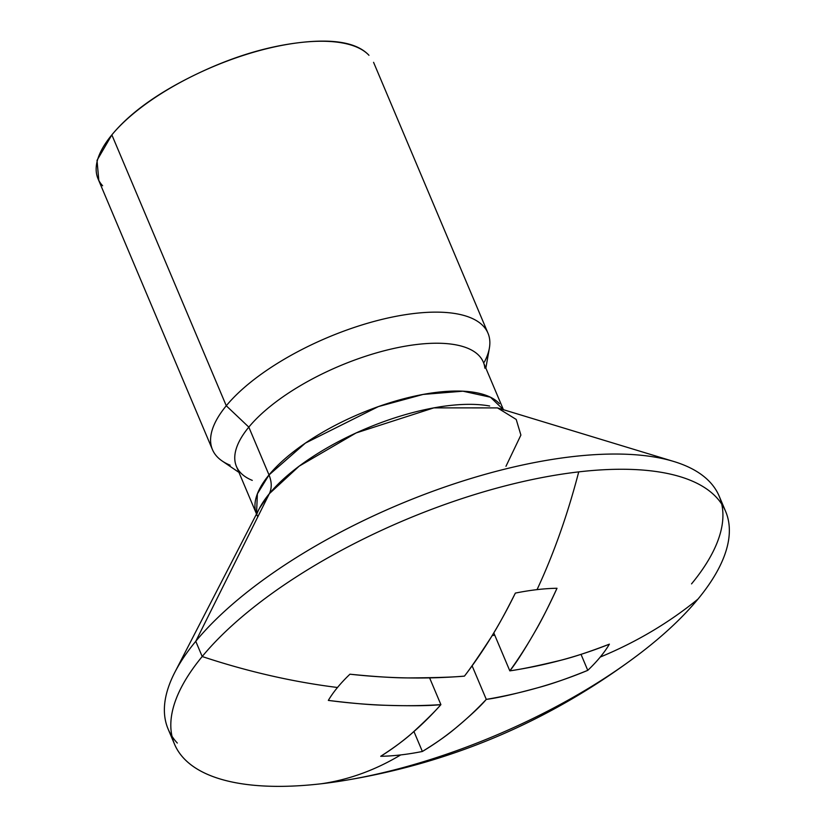 <?xml version="1.0" encoding="UTF-8"?>
<svg xmlns="http://www.w3.org/2000/svg" width="825" height="825" viewBox="0 0 825 825"><rect width="100%" height="100%" fill="white"/><g stroke="black" fill="none" stroke-linecap="round" stroke-linejoin="round"><path stroke-width="1.24" d="M256.709 514.439L236.424 466.414M256.523 513.985L257.379 493.824L269.012 474.932L257.39 493.835L256.523 513.985L257.39 493.835L269.022 474.942L305.415 443.077L378.397 406.581L423.091 394.422L462.949 391.184L490.463 397.217L503.415 409.695L490.463 397.217L462.938 391.194L423.081 394.433L378.386 406.591L305.415 443.087L269.012 474.932A134.011 52.357 -22.9 0 1 390.895 402.435A134.011 52.357 -22.9 0 1 499.393 403.631M328.34 700.404A158.534 61.947 -22.9 0 1 337.487 687.493A659.082 485.791 -140.5 0 1 202.197 656.525A299.124 116.882 157.1 0 0 321.43 783.75A659.082 363.423 -96.6 0 0 400.682 754.927A158.534 61.947 -22.9 0 1 380.717 756.288C393.793 747.852 404.147 740.231 411.768 733.415C425.339 720.988 435.053 711.398 440.901 704.643C429.835 705.839 411.335 706.056 385.399 705.282C371.095 704.962 352.069 703.333 328.34 700.404A658.484 478.851 40.4 0 0 440.901 704.643L429.608 677.892L440.901 704.643A658.494 354.564 82.8 0 1 380.717 756.288M368.961 55.296A149.562 58.441 157.1 0 0 247.871 53.955A149.562 58.441 157.1 0 0 111.849 134.877L226.277 405.766A149.562 58.441 -22.9 0 1 362.299 324.844A149.562 58.441 -22.9 0 1 483.398 326.184A149.562 58.441 -22.9 0 1 484.368 362.051M489.72 340.003A149.562 58.441 157.1 0 0 380.273 319.811A149.562 58.441 157.1 0 0 226.277 405.766L248.82 427.123A134.011 52.357 -22.9 0 1 386.801 350.109A134.011 52.357 -22.9 0 1 484.863 368.198M479.191 355.823A134.011 52.357 157.1 0 0 370.693 354.616A134.011 52.357 157.1 0 0 248.82 427.123L269.012 474.932C271.848 481.913 271.951 488.173 269.332 493.711L259.328 508.54M489.658 406.013A142.766 55.78 157.1 0 0 269.332 493.711L195.762 641.303A299.124 116.882 -22.9 0 1 657.391 457.545A299.124 116.882 -22.9 0 1 691.536 583.883A299.124 116.882 157.1 0 0 709.995 482.14A299.124 116.882 157.1 0 0 467.806 479.459A299.124 116.882 157.1 0 0 195.762 641.303L202.197 656.525A299.124 116.882 -22.9 0 1 578.727 471.879A299.124 116.882 -22.9 0 1 716.43 497.362A299.124 116.882 -22.9 0 1 697.971 599.105A299.124 116.882 157.1 0 0 578.727 471.879A659.082 363.423 83.4 0 1 537.044 589.627A158.534 61.947 -22.9 0 1 557.009 588.266C548.305 607.107 540.891 621.699 534.755 632.053C523.875 650.894 515.563 663.826 509.819 670.859C520.761 669.374 537.859 665.816 561.124 660.186C573.942 656.968 590.03 651.626 609.386 644.16A158.534 61.947 -22.9 0 1 600.239 657.061A659.082 485.791 39.5 0 0 697.971 599.105A659.082 485.791 -140.5 0 1 600.239 657.061A158.534 61.947 -22.9 0 1 587.771 670.354C568.002 678.325 551.595 684.059 538.56 687.545C514.542 694.103 497.114 698.053 486.286 699.383C480.666 706.118 470.332 715.78 455.276 728.382C447.222 735.24 436.25 742.933 422.369 751.472A158.534 61.947 -22.9 0 1 400.682 754.927A659.082 363.423 83.4 0 1 321.43 783.75A299.124 116.882 -22.9 0 1 183.727 758.268A299.124 116.882 -22.9 0 1 202.197 656.525A659.082 485.791 39.5 0 0 337.487 687.493A158.534 61.947 -22.9 0 1 349.944 674.2C374.096 676.634 393.442 677.872 407.963 677.923C434.692 677.768 453.513 677.17 464.444 676.118C469.941 669.106 478.882 656.102 491.246 637.086C497.815 626.691 505.859 612.026 515.357 593.092A158.534 61.947 -22.9 0 1 537.044 589.627A659.082 363.423 -96.6 0 0 578.727 471.879A299.124 116.882 157.1 0 0 202.197 656.525L195.762 641.303A299.124 116.882 157.1 0 0 177.303 743.047M640.252 653.235A299.124 116.882 157.1 0 0 697.971 599.105A299.124 116.882 -22.9 0 1 321.43 783.75M169.249 684.915A299.124 116.882 -22.9 0 1 195.762 641.303L269.332 493.711A142.766 55.78 157.1 0 0 256.678 514.532M505.962 466.311L520.895 435.084L516.213 419.44L497.506 407.901L433.847 407.87L356.122 432.939L299.166 466.156L269.332 493.711C271.951 488.173 271.848 481.913 269.022 474.942L305.415 443.087L378.386 406.591L423.081 394.433L462.938 391.194L490.463 397.217L503.415 409.695M257.874 516.708A134.011 52.357 -22.9 0 1 269.012 474.932L248.82 427.123A134.011 52.357 157.1 0 0 240.549 472.704M252.275 480.377A134.011 52.357 -22.9 0 1 248.82 427.123L226.277 405.766A149.562 58.441 157.1 0 0 230.134 465.197M217.047 456.637A149.562 58.441 -22.9 0 1 226.277 405.766L111.849 134.877A149.562 58.441 157.1 0 0 102.62 185.749M368.909 55.234C357.277 42.818 334.342 38.589 300.114 42.549C265.887 46.52 230.392 57.513 193.627 75.539C156.874 93.565 129.608 113.345 111.849 134.877L97.02 160.349L98.835 180.665M515.357 593.092A658.494 371.508 84 0 1 464.444 676.118A658.494 491.422 -141.3 0 1 349.944 674.2M413.944 731.538L422.369 751.472A658.494 371.508 -96 0 0 486.286 699.383L472.117 665.837L486.286 699.383A658.484 491.71 38.6 0 0 587.771 670.354L581.017 654.349M494.773 635.229L492.195 635.549L494.773 635.229M609.386 644.16A658.494 479.16 -139.7 0 1 509.819 670.859L493.793 632.899L509.819 670.859A658.494 354.564 -97.2 0 0 557.009 588.266M487.998 333.218L373.57 62.318M485.853 368.115L489.369 348.181M503.518 409.932L483.316 362.113M256.936 515.419L256.627 514.233M497.506 407.901L673.839 461.505M725.629 511.418L719.204 496.196M335.692 781.873C448.088 764.857 549.615 721.968 640.272 653.214M174.529 744.212L168.094 728.991M259.349 508.499L174.848 672.282M238.961 472.405L222.214 461.031M212.448 449.615L98.01 178.716"/></g></svg>
